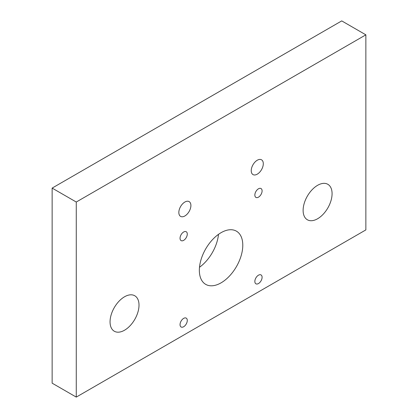 <?xml version="1.0" encoding="UTF-8"?>
<svg xmlns="http://www.w3.org/2000/svg" width="418" height="418" viewBox="0 0 418 418"><rect width="100%" height="100%" fill="white"/><g stroke="black" fill="none" stroke-linecap="round" stroke-linejoin="round"><path stroke-width="0.63" d="M124.533 330.22A20.477 11.824 120 0 0 137.909 312.173A20.477 11.824 120 0 0 134.774 295.766A20.477 11.824 120 0 0 124.533 296.78A20.477 11.824 120 0 0 111.157 314.827A20.477 11.824 120 0 0 114.297 331.234A20.477 11.824 120 0 0 124.533 330.22M184.866 215.965A8.532 4.927 120 0 0 190.441 208.446A8.532 4.927 120 0 0 189.135 201.612A8.532 4.927 120 0 0 184.866 202.035A8.532 4.927 120 0 0 179.291 209.554A8.532 4.927 120 0 0 180.602 216.388A8.532 4.927 120 0 0 184.866 215.965M257.269 174.165A8.532 4.927 120 0 0 262.838 166.646A8.532 4.927 120 0 0 261.532 159.812A8.532 4.927 120 0 0 257.269 160.235A8.532 4.927 120 0 0 251.693 167.754A8.532 4.927 120 0 0 253 174.588A8.532 4.927 120 0 0 257.269 174.165M258.476 197.155A5.12 2.957 120 0 0 261.82 192.646A5.12 2.957 120 0 0 261.031 188.544A5.12 2.957 120 0 0 258.476 188.795A5.12 2.957 120 0 0 255.126 193.309A5.12 2.957 120 0 0 255.915 197.411A5.12 2.957 120 0 0 258.476 197.155M183.659 240.35A5.12 2.957 120 0 0 187.003 235.841A5.12 2.957 120 0 0 186.219 231.734A5.12 2.957 120 0 0 183.659 231.99A5.12 2.957 120 0 0 180.315 236.499A5.12 2.957 120 0 0 181.099 240.601A5.12 2.957 120 0 0 183.659 240.35M221.065 282.845A30.718 17.734 120 0 0 241.134 255.779A30.718 17.734 120 0 0 236.426 231.164A30.718 17.734 120 0 0 221.065 232.685A30.718 17.734 120 0 0 201.001 259.756A30.718 17.734 120 0 0 205.708 284.371A30.718 17.734 120 0 0 221.065 282.845M199.501 267.259A30.718 17.734 120 0 0 218.499 234.341M183.659 326.735A5.12 2.957 120 0 0 187.003 322.226A5.12 2.957 120 0 0 186.219 318.124A5.12 2.957 120 0 0 183.659 318.375A5.12 2.957 120 0 0 180.315 322.889A5.12 2.957 120 0 0 181.099 326.991A5.12 2.957 120 0 0 183.659 326.735M258.476 283.545A5.12 2.957 120 0 0 261.82 279.031A5.12 2.957 120 0 0 261.031 274.929A5.12 2.957 120 0 0 258.476 275.185A5.12 2.957 120 0 0 255.126 279.694A5.12 2.957 120 0 0 255.915 283.796A5.12 2.957 120 0 0 258.476 283.545M317.602 218.755A20.477 11.824 120 0 0 330.978 200.708A20.477 11.824 120 0 0 327.837 184.301A20.477 11.824 120 0 0 317.602 185.315A20.477 11.824 120 0 0 304.22 203.357A20.477 11.824 120 0 0 307.361 219.769A20.477 11.824 120 0 0 317.602 218.755M365.865 34.835L341.731 20.9L52.135 188.1L52.135 383.165L76.269 397.1L365.865 229.9L365.865 34.835L76.269 202.03L52.135 188.1M76.269 202.03L76.269 397.1"/></g></svg>
